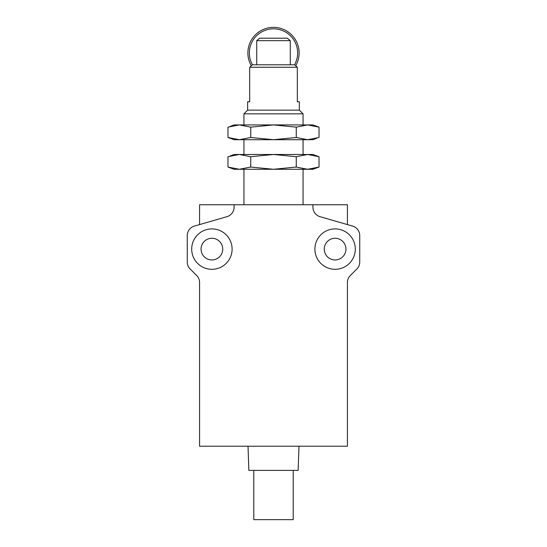 <?xml version="1.0" encoding="UTF-8"?>
<svg xmlns="http://www.w3.org/2000/svg" width="547" height="547" viewBox="0 0 547 547"><rect width="100%" height="100%" fill="white"/><g stroke="black" fill="none" stroke-linecap="round" stroke-linejoin="round"><path stroke-width="0.82" d="M230.239 155.95L234.075 154.493L312.925 154.493L319.024 156.709L319.024 167.054L307.64 169.276L312.925 169.276L319.024 167.054L312.221 168.893M273.5 169.276L307.64 169.276L296.262 167.054L273.5 169.276L250.738 167.054L239.36 169.276L273.5 169.276M319.024 156.709L307.64 154.493L296.262 156.709L273.5 154.493L250.738 156.709L239.36 154.493L227.976 156.709L227.976 167.054L234.075 169.276L239.36 169.276L227.976 167.054L230.239 167.813M296.262 156.709L296.262 167.054M250.738 156.709L250.738 167.054M230.239 126.384L234.075 124.921L312.925 124.921L319.024 127.143L319.024 137.488L307.64 139.704L312.925 139.704L316.761 138.247M273.5 139.704L307.64 139.704L296.262 137.488L273.5 139.704L250.738 137.488L239.36 139.704L273.5 139.704M319.024 127.143L307.64 124.921L296.262 127.143L273.5 124.921L250.738 127.143L239.36 124.921L227.976 127.143L227.976 137.488L234.075 139.704L239.36 139.704L227.976 137.488L230.239 138.247M296.262 127.143L296.262 137.488M250.738 127.143L250.738 137.488M252.447 64.799A24.15 24.15 0 0 1 273.5 28.827A24.15 24.15 0 0 1 294.553 64.799M251.305 65.784A25.627 25.627 0 0 1 273.5 27.35A25.627 25.627 0 0 1 295.695 65.784L297.315 67.267L294.614 64.799L252.386 64.799L249.685 67.267L251.305 65.784M199.58 224.598L199.58 204.756L347.42 204.756L347.42 224.598M303.065 113.838L299.373 110.138L247.627 110.138L243.935 113.838L303.065 113.838L303.065 124.921M299.373 110.138L299.373 101.763L297.315 101.763L297.315 67.267L249.685 67.267L249.685 101.763L247.627 101.763L247.627 110.138M290.279 64.799L290.279 40.656L256.721 40.656L256.721 64.799M290.279 40.656L287.325 38.194L259.675 38.194L256.721 40.656M253.787 470.372L253.787 519.65L293.213 519.65L293.213 470.372M335.099 259.948A10.844 10.844 0 0 1 325.711 243.688A10.844 10.844 0 0 1 344.487 243.688A10.844 10.844 0 0 1 335.099 259.948M211.901 238.266A10.844 10.844 0 0 1 221.289 254.526A10.844 10.844 0 0 1 202.513 254.526A10.844 10.844 0 0 1 211.901 238.266M248.017 446.222L248.858 470.372L298.142 470.372L298.983 446.222M335.099 269.309A20.205 20.205 0 0 0 352.596 239.005A20.205 20.205 0 0 0 317.602 239.005A20.205 20.205 0 0 0 335.099 269.309M211.901 228.899A20.205 20.205 0 0 0 194.404 259.21A20.205 20.205 0 0 0 229.398 259.21A20.205 20.205 0 0 0 211.901 228.899M312.925 204.756L312.925 207.204A9.853 9.853 0 0 0 320.036 216.674L352.624 226.102A9.853 9.853 0 0 1 359.741 235.572L359.741 262.027A9.853 9.853 0 0 1 356.849 268.994L350.306 275.544A9.853 9.853 0 0 0 347.42 282.512L347.42 446.222L199.58 446.222L199.58 282.512A9.853 9.853 0 0 0 196.694 275.544L190.151 268.994A9.853 9.853 0 0 1 187.259 262.027L187.259 235.572A9.853 9.853 0 0 1 194.376 226.102L226.964 216.674A9.853 9.853 0 0 0 234.075 207.204L234.075 204.756M243.935 113.838L243.935 124.921M243.935 139.704L243.935 154.493M243.935 169.276L243.935 204.756M303.065 139.704L303.065 154.493M303.065 169.276L303.065 204.756"/></g></svg>
